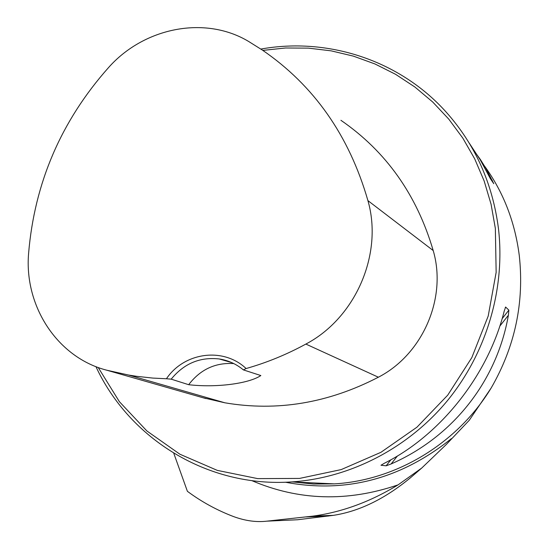 <?xml version="1.0" encoding="UTF-8"?>
<svg xmlns="http://www.w3.org/2000/svg" width="549" height="549" viewBox="0 0 549 549"><rect width="100%" height="100%" fill="white"/><g stroke="black" fill="none" stroke-linecap="round" stroke-linejoin="round"><path stroke-width="0.82" d="M173.765 453.234L187.394 491.314C201.531 501.813 216.93 510.241 233.593 516.588C245.266 520.85 256.335 522.38 266.807 521.166L297.544 519.759L333.387 515.353C359.238 511.366 384.904 498.863 410.377 477.829L421.694 468.084L446.454 444.326L469.237 420.301L491.177 387.985C457.262 443.729 396.131 480.348 334.334 483.868L313.726 484.046L293.386 481.988M285.439 482.221C345.63 493.599 400.942 479.064 451.388 438.63M266.807 521.166L312.793 516.142C341.89 512.21 370.321 501.779 398.087 484.863L421.694 468.084M484.623 166.169C503.419 192.129 514.976 221.94 519.285 255.594C524.398 302.465 515.024 346.597 491.177 387.985M95.938 366.636C129.495 439.049 207.968 487.828 291.732 481.912C350.001 478.042 407.928 448.403 447.394 400.695C486.599 352.787 505.505 288.719 498.451 228.466C492.583 183.4 475.187 144.634 446.255 112.181C399.603 60.061 327.643 37.016 260.85 49.067M508.861 310.144L508.381 315.263C496.818 381.486 452.623 437.004 391.135 463.953L386.146 465.813L380.965 465.25L384.492 463.178C440.538 435.131 488.219 375.07 504.154 311.324L505.615 307.035L508.861 310.144L502.122 318.695M472.435 148.559L480.32 159.416L486.002 168.495L493.791 183.709L490.326 178.576L480.341 159.992L469.127 142.918M243.406 369.902L246.11 368.537C223.326 346.851 184.169 352.252 166.429 378.762L171.192 379.153L188.671 384.698C215.627 387.862 248.594 383.799 260.844 375.55L243.406 369.902C236.29 364.014 228.247 360.364 219.271 358.964C199.96 356.802 183.936 363.534 171.192 379.153M166.429 378.762L152.773 378.076L136.577 376.305L128.583 375.036L106.808 370.218C57.398 357.577 24.032 306.143 28.603 253.336C34.525 182.892 61.138 121.013 108.441 67.692C143.872 27.567 204.852 15.228 248.56 41.415L262.058 49.877C313.863 85.26 349.15 135.507 367.919 200.625C383.319 253.926 355.587 317.995 305.862 344.072C286.571 354.572 266.656 362.724 246.11 368.537M203.006 397.751L224.891 402.801C277.073 411.695 328.233 403.165 378.371 377.218C422.744 354.393 447.195 297.929 433.202 250.55C416.794 194.765 386.029 151.352 340.915 120.3M98.202 367.494L119.38 401.669L146.912 430.986L179.928 454.229L217.301 470.383L257.687 478.618L299.548 478.419L341.197 469.594L380.91 452.328L416.945 427.197L447.716 395.17L471.831 357.584L488.212 316.032L496.152 272.338L495.349 228.398L491.081 204.269L484.156 180.985L474.693 158.846L462.834 138.142L448.78 119.126L432.722 102.025L414.907 87.03L395.568 74.307L374.981 63.972L353.412 56.135L331.136 50.844L308.435 48.134L285.576 47.989L262.827 50.391M188.671 384.698C200.303 369.477 215.345 362.436 233.812 363.589M446.454 444.326L469.237 420.301M398.087 484.863C347.469 502.115 298.683 500.688 251.73 480.595M106.808 370.218L205.889 398.574M305.862 344.072L378.371 377.218M367.919 200.625L433.202 250.55M505.615 307.035L505.313 307.426M390.943 459.733L386.146 465.813M508.381 315.263L499.796 326.147M397.428 455.972L391.135 463.953M490.703 179.132L492.288 180.298M306.232 516.938L328.329 516.06M293.392 481.988L313.726 484.046L334.334 483.868L291.732 481.912M128.583 375.036L224.891 402.801M231.609 362.546L219.271 358.964M333.387 515.353L312.793 516.142"/></g></svg>

